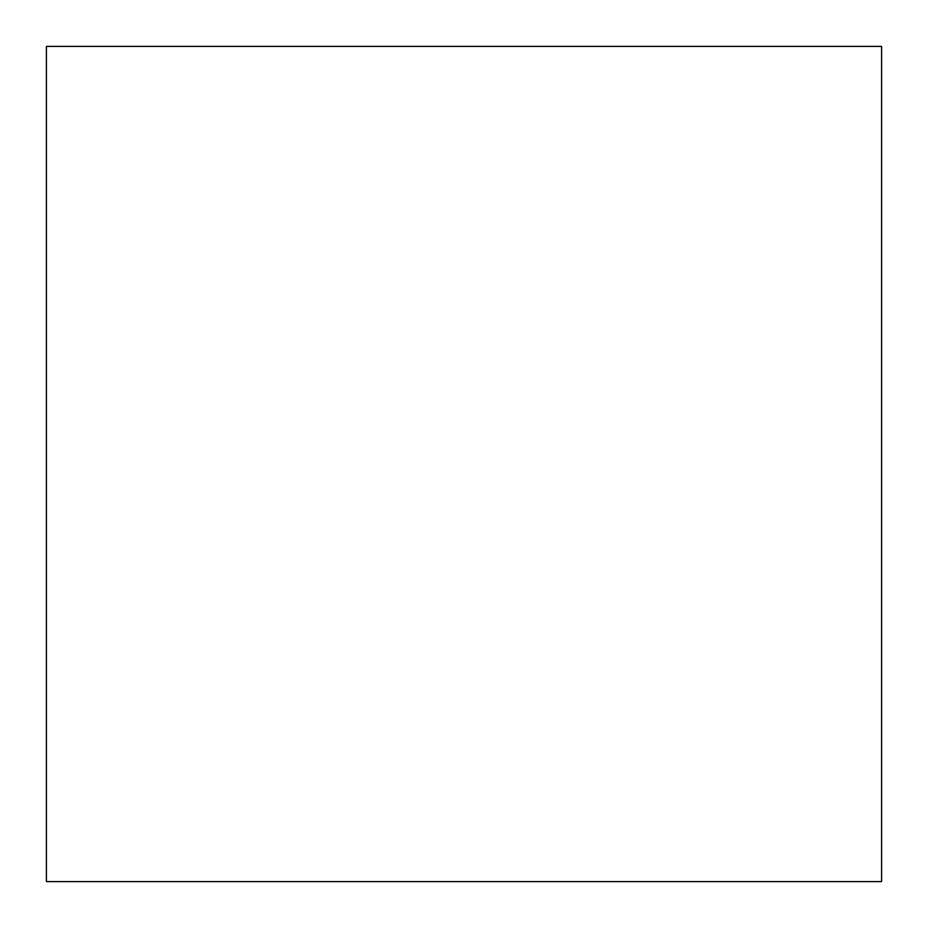 <?xml version="1.0" encoding="UTF-8"?>
<svg xmlns="http://www.w3.org/2000/svg" width="928" height="928" viewBox="0 0 928 928"><rect width="100%" height="100%" fill="white"/><g stroke="black" fill="none" stroke-linecap="round" stroke-linejoin="round"><path stroke-width="1.39" d="M881.6 881.6L46.4 881.6L46.4 46.4L881.6 46.4L881.6 881.6L46.4 881.6"/></g></svg>
